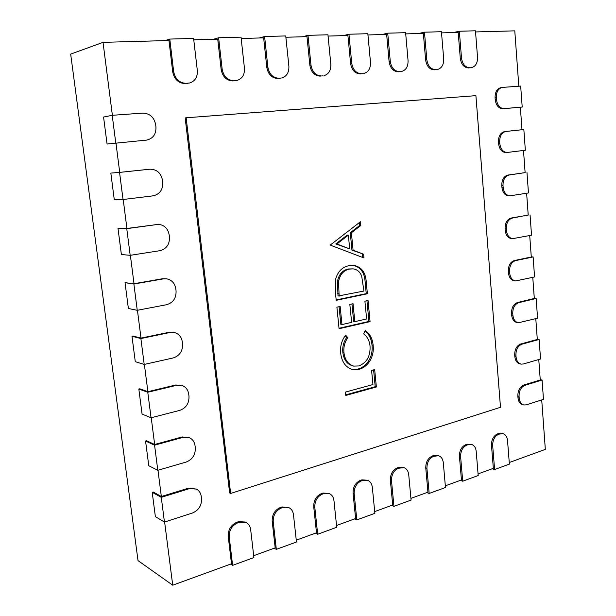 <?xml version="1.0" encoding="UTF-8"?>
<svg xmlns="http://www.w3.org/2000/svg" width="616" height="616" viewBox="0 0 616 616"><rect width="100%" height="100%" fill="white"/><g stroke="black" fill="none" stroke-linecap="round" stroke-linejoin="round"><path stroke-width="0.92" d="M230.569 564.117L232.609 565.349L253.907 557.565L250.658 529.552C250.212 526.272 248.725 523.931 246.2 522.537L245.183 522.014L238.638 521.66L236.852 522.26C230.938 524.947 228.066 529.668 228.228 536.428L231.5 563.779L172.726 585.2L138.015 560.614L70.671 54.108L103.026 42.35L168.961 40.51L172.711 71.895L173.666 71.648C175.244 79.064 179.364 82.96 186.04 83.329L189.613 82.991C195.079 81.204 197.651 77.046 197.328 70.524L193.601 38.431L169.777 39.078L173.666 71.648M340.71 353.261C340.009 346.446 341.649 340.417 345.63 335.166L347.809 337.691C344.683 342.119 343.397 347.116 343.959 352.675C344.86 359.875 348.117 364.349 353.73 366.112L358.781 365.942C366.813 362.778 370.562 356.125 370.031 346C369.469 340.671 367.352 336.652 363.671 333.926L365.203 330.561C369.854 333.703 372.495 338.584 373.127 345.214C373.812 351.266 372.541 356.795 369.315 361.815C366.497 365.788 363.032 368.299 358.897 369.338L352.552 369.538C345.699 367.429 341.757 362 340.71 353.261M366.266 282.097L367.39 293.77L336.205 300.308L335.427 292.546L335.35 280.103C337.514 271.725 342.157 266.905 349.287 265.635L353.384 265.373C361.338 266.62 365.635 272.203 366.266 282.097L365.134 281.989L366.25 293.632L367.39 293.77M475.906 95.657L186.148 117.787L230.638 493.447L500.492 407.299L475.906 95.657M330.676 245.276L330.623 244.783L360.46 221.737L360.822 225.479L351.389 232.779L353.091 250.188L363.586 254.215L363.94 257.935L330.676 245.276M370.062 321.606L339.07 328.728L336.898 307.184L340.155 306.483L341.965 324.57L351.613 322.376L349.834 304.412L353.037 303.726L354.801 321.652L366.62 318.965L364.903 301.178L368.037 300.508L370.062 321.606L368.93 321.429L339.023 328.29M376.353 386.987L345.776 395.449L345.437 392.099L372.957 384.546L371.587 370.393L374.674 369.577L376.353 386.987L375.213 386.709L345.722 394.864M453.253 32.563L459.343 31.239L461.5 58.043C462.454 64.156 465.18 67.39 469.692 67.752L468.476 67.96C463.963 67.606 461.238 64.372 460.283 58.266L458.196 32.425L441.533 32.894M418.495 33.541L424.47 32.178L426.811 59.683C427.835 65.951 430.715 69.269 435.466 69.631L434.265 69.839C429.521 69.485 426.634 66.174 425.618 59.906L423.354 33.403L405.713 33.895M381.874 34.558L387.726 33.172L390.275 61.407C391.368 67.845 394.417 71.248 399.422 71.61L398.244 71.826C393.239 71.464 390.19 68.068 389.104 61.639L386.648 34.427L367.945 34.95M343.258 35.643L348.956 34.227L351.721 63.232C352.891 69.847 356.117 73.335 361.407 73.697L360.26 73.912C354.978 73.55 351.751 70.07 350.581 63.463L347.909 35.512L328.059 36.067M302.456 36.783L307.977 35.335L310.988 65.157C312.243 71.957 315.669 75.537 321.259 75.899L320.143 76.122C314.56 75.76 311.134 72.18 309.879 65.396L306.976 36.652L285.87 37.245M259.298 37.984L264.603 36.506L267.875 67.19C269.231 74.189 272.865 77.87 278.786 78.232L277.708 78.455C271.795 78.093 268.168 74.421 266.813 67.437L263.656 37.861L241.179 38.492M213.56 39.262L218.618 37.753L222.184 69.354C223.647 76.553 227.512 80.334 233.787 80.704L237.006 80.419L232.763 80.927C226.488 80.565 222.622 76.784 221.167 69.6L217.733 39.147L193.755 39.817M189.613 82.991L185.062 83.553C178.394 83.191 174.282 79.302 172.711 71.895M112.389 115.292L103.026 42.35M146.693 140.086L107.069 144.052L146.693 140.086C153.145 138.515 156.225 134.111 155.933 126.873L155.663 124.632C154.085 117.225 149.804 113.383 142.827 113.113L112.212 115.308L115.746 142.827M110.834 173.096L119.55 172.411L123.031 199.515L114.283 199.7L110.834 173.096L119.72 172.372L115.931 142.858M119.72 172.372L149.411 169.238M117.987 228.305L126.765 228.644L130.192 255.332L121.383 254.508L117.987 228.305L126.927 228.467L123.2 199.492M126.927 228.467L158.389 224.355L126.765 228.644M125.04 282.682L133.88 284.022L137.252 310.302L128.382 308.493L125.04 282.682L134.019 283.707L130.369 255.301M134.019 283.707L162.485 278.748L166.513 278.809L163.417 278.871L133.88 284.022M131.986 336.251L140.887 338.554L144.206 364.441L135.281 361.684L131.986 336.251L132.994 336.043L141.002 338.107L137.43 310.264M141.002 338.107L169.138 332.263L174.39 332.517L170.078 332.478L140.887 338.554M138.823 389.035L147.786 392.269L151.059 417.771L142.073 414.091L138.823 389.035L139.824 388.796L147.886 391.699L144.375 364.403M147.886 391.699L175.699 384.985L181.989 385.477L176.638 385.3L147.786 392.269M145.569 441.041L154.578 445.183L157.804 470.308L148.764 465.735L145.569 441.041L146.554 440.771L154.662 444.49L151.228 417.725M154.662 444.49L182.159 436.944L189.312 437.668L183.106 437.345L154.578 445.183M152.214 492.292L161.276 497.32L164.449 522.068L155.363 516.632L152.214 492.292L153.184 491.999L161.338 496.504L157.973 470.254M161.338 496.504L188.527 488.142L196.381 489.089L189.482 488.634L161.276 497.32M172.726 585.2L164.618 522.014M274.205 548.217L276.338 549.357L296.465 541.995L293.47 514.699C293.016 511.295 291.483 508.939 288.858 507.623L282.043 506.937L280.357 507.515C274.767 510.063 272.041 514.63 272.18 521.213L275.19 547.855L253.692 555.694M315.461 533.179L317.679 534.241L336.729 527.273L333.964 500.654C333.518 497.151 331.947 494.787 329.26 493.555L323.092 493.023L321.49 493.562C316.2 496.003 313.613 500.423 313.729 506.822L316.501 532.794L296.265 540.17M354.539 518.934L356.818 519.919L374.882 513.321L372.334 487.348C371.887 483.776 370.301 481.412 367.59 480.264L361.962 479.849L360.445 480.357C355.432 482.682 352.968 486.963 353.06 493.208L355.617 518.541L336.544 525.494M391.607 505.42L393.94 506.344L411.08 500.077L408.731 474.728C408.293 471.101 406.706 468.745 403.988 467.683L398.829 467.344L397.389 467.837C392.631 470.054 390.29 474.205 390.359 480.295L392.715 505.02L374.713 511.58M426.803 492.592L429.183 493.455L445.476 487.495L443.312 462.739C442.873 459.066 441.302 456.741 438.6 455.74L433.841 455.478L432.478 455.94C427.951 458.065 425.718 462.092 425.772 468.037L427.951 492.176L410.926 498.382M460.275 480.395L462.701 481.196L478.201 475.529L476.199 451.328C475.775 447.64 474.228 445.33 471.548 444.406L467.136 444.19L465.835 444.629C461.53 446.662 459.397 450.581 459.436 456.379L461.446 479.964L445.337 485.839M492.138 468.776L494.602 469.531L509.378 464.125L507.522 440.463C507.114 436.767 505.582 434.48 502.941 433.618L497.605 433.857C493.501 435.812 491.46 439.624 491.476 445.283L493.339 468.345L478.07 473.904M541.718 399.9L545.329 449.395L509.255 462.539M540.24 379.679L542.065 380.026L524.978 385.293C521.02 387.064 519.049 390.752 519.057 396.342L519.18 397.982C519.627 401.848 521.205 404.181 523.923 404.982L522.715 404.712C519.989 403.919 518.41 401.586 517.971 397.72L517.848 396.088C517.833 390.498 519.804 386.817 523.762 385.046L540.263 379.972L538.769 359.513M537.283 339.208L539.115 339.47L521.891 344.213C517.902 345.869 515.915 349.518 515.923 355.163L516.046 356.818C516.531 360.938 518.248 363.371 521.182 364.118L519.958 363.902C517.032 363.155 515.315 360.73 514.83 356.618L514.707 354.962C514.691 349.326 516.685 345.676 520.666 344.021L537.306 339.455L535.781 318.657M534.295 298.267L536.136 298.452L518.764 302.649C514.745 304.189 512.735 307.808 512.751 313.505L512.874 315.176C513.413 319.565 515.261 322.099 518.418 322.776L517.194 322.622C514.044 321.945 512.196 319.411 511.657 315.03L511.526 313.359C511.519 307.669 513.521 304.058 517.54 302.518L534.311 298.475L532.771 277.339M531.277 256.864L533.117 256.957L515.6 260.606C511.542 262.016 509.524 265.604 509.54 271.348L509.671 273.05C510.264 277.716 512.258 280.357 515.638 280.95L514.414 280.85C511.034 280.257 509.047 277.624 508.446 272.957L508.315 271.263C508.3 265.519 510.325 261.946 514.375 260.53L531.285 257.018L529.714 235.535M528.212 214.976L512.397 218.064C508.315 219.35 506.275 222.9 506.29 228.705L506.421 230.415C507.083 235.397 509.232 238.13 512.843 238.631L511.619 238.592C508 238.092 505.859 235.358 505.197 230.392L505.066 228.675C505.051 222.876 507.083 219.335 511.172 218.049L528.22 215.084L526.626 193.247M525.125 172.596L509.163 175.013C505.043 176.176 502.987 179.687 503.002 185.547L503.133 187.279C503.873 192.577 506.175 195.418 510.033 195.803L508.801 195.819C504.943 195.434 502.648 192.6 501.909 187.318L501.778 185.578C501.763 179.733 503.811 176.222 507.93 175.067L525.125 172.657L523.508 150.466M506.229 152.514L505.952 152.537C501.863 152.283 499.407 149.349 498.583 143.728L498.444 141.973C498.429 136.067 500.5 132.602 504.65 131.57L521.991 129.73L520.351 107.215L502.933 108.747C498.667 108.539 496.096 105.498 495.21 99.615L495.079 97.836C495.025 92.107 496.997 88.689 500.985 87.595L502.225 87.418C498.228 88.519 496.257 91.938 496.311 97.674L496.442 99.453C497.328 105.344 499.907 108.393 504.165 108.601L522.206 107.015L520.682 86.086L502.225 87.418M475.544 31.947L514.776 30.846L518.818 86.217M186.148 117.787L185.17 117.949L229.645 492.962L230.638 493.447M246.2 522.537L239.639 522.183L237.853 522.792C231.932 525.479 229.06 530.207 229.221 536.983L232.609 565.349M164.449 522.068L192.508 512.982C198.737 510.271 201.748 505.459 201.532 498.544L201.286 496.527C200.793 493.07 199.153 490.59 196.381 489.089M523.923 404.982L526.449 404.843L543.474 399.33L542.065 380.026M165.003 40.617L169.777 39.078M157.804 470.308L186.178 462.054C192.477 459.513 195.526 454.754 195.303 447.763L195.056 445.715C194.471 441.834 192.562 439.154 189.312 437.668M521.182 364.118L523.377 363.987L540.54 358.997L539.115 339.47M151.059 417.771L179.756 410.379C186.132 408.023 189.204 403.311 188.981 396.242L188.727 394.163C188.042 389.797 185.793 386.894 181.989 385.477M518.418 322.776L537.568 318.202L536.136 298.452M144.206 364.441L173.242 357.935C179.687 355.763 182.798 351.105 182.567 343.951L182.313 341.849C181.489 336.906 178.848 333.803 174.39 332.517M515.638 280.95L534.565 276.938L533.117 256.957M137.252 310.302L166.628 304.704C173.15 302.733 176.291 298.129 176.061 290.891L175.799 288.75C174.798 283.16 171.702 279.849 166.513 278.809M512.843 238.631L531.531 235.196L530.06 214.984M130.192 255.332L159.914 250.674C166.513 248.91 169.693 244.36 169.454 237.037L169.184 234.865C167.96 228.536 164.364 225.032 158.389 224.355M510.033 195.803L528.459 192.962L526.973 172.519M123.031 199.515L153.099 195.834C159.775 194.271 162.986 189.782 162.739 182.367L162.47 180.165C160.969 173.019 156.834 169.354 150.065 169.184L119.55 172.411M499.807 143.628C500.631 149.264 503.095 152.206 507.184 152.46L525.348 150.242L523.846 129.553L505.882 131.462C501.732 132.486 499.661 135.959 499.676 141.873L499.807 143.628L498.583 143.728M521.991 129.722L523.846 129.553M112.212 115.308L103.565 117.04L107.069 144.052M520.351 107.23L522.206 107.015M288.858 507.623L283.09 507.43L281.404 508C275.806 510.564 273.08 515.138 273.219 521.721L276.338 549.357M237.006 80.419C242.25 78.756 244.737 74.713 244.452 68.299L241.033 37.145L218.618 37.753M329.26 493.555L324.178 493.478L322.576 494.017C317.279 496.458 314.691 500.885 314.807 507.299L317.679 534.241M281.697 77.986C286.725 76.422 289.12 72.496 288.881 66.197L285.739 35.936L264.603 36.506M367.59 480.264L361.561 480.78C356.541 483.106 354.085 487.395 354.169 493.647L356.818 519.919M323.916 75.683C328.721 74.22 331.023 70.393 330.823 64.218L327.935 34.796L307.977 35.335M403.988 467.683L398.537 468.222C393.77 470.447 391.422 474.613 391.499 480.703L393.94 506.344M363.848 73.504C368.445 72.118 370.655 68.399 370.486 62.339L367.829 33.711L348.956 34.227M438.6 455.74L433.641 456.302C429.113 458.435 426.88 462.47 426.927 468.414L429.183 493.455M401.671 71.441C406.067 70.124 408.192 66.497 408.054 60.568L405.613 32.694L387.726 33.172M471.548 444.406L467.02 444.968C462.716 447.008 460.575 450.927 460.614 456.733L462.701 481.196M437.553 69.477C441.757 68.222 443.805 64.695 443.689 58.882L441.433 31.724L424.47 32.178M502.941 433.618L498.806 434.172C494.702 436.128 492.654 439.947 492.677 445.614L494.602 469.531M471.633 67.606C475.66 66.42 477.623 62.978 477.531 57.28L475.46 30.8L459.343 31.239M359.405 222.553L359.682 225.456L360.822 225.479M359.682 225.456L350.265 232.748L351.389 232.779M350.265 232.748L351.959 250.127L353.091 250.188M351.959 250.127L363.586 254.215M362.447 254.139L362.77 257.488M348.348 235.135L347.224 235.096L335.789 243.944L349.695 248.895L348.348 235.135L336.906 243.998L349.695 248.895M335.789 243.944L336.906 243.998M366.25 293.632L336.174 299.938M352.837 265.342C360.46 266.867 364.564 272.418 365.134 281.989M352.96 268.869L348.494 268.976C342.565 270.147 338.885 274.282 337.452 281.389L338.015 296.042L363.925 291.045L361.677 276.06C359.906 271.702 357.003 269.3 352.96 268.869L349.619 269.069C343.682 270.239 340.001 274.382 338.569 281.504L339.123 296.18M337.452 281.389L338.569 281.504M348.494 268.976L349.619 269.069M339.085 306.714L340.856 324.386L341.965 324.57M351.952 303.957L353.676 321.475L354.801 321.652M366.936 300.739L368.93 321.429M345.183 335.735L346.692 337.491L347.809 337.691M346.692 337.491C343.566 341.911 342.288 346.893 342.843 352.452L343.959 352.675M342.843 352.452C343.743 359.636 347 364.11 352.614 365.865L353.73 366.112M365.003 331.008C369.1 334.242 371.425 338.9 371.987 345.006L373.127 345.214M371.987 345.006C372.672 351.043 371.402 356.572 368.183 361.577L369.315 361.815M368.183 361.577C365.373 365.55 361.9 368.052 357.773 369.092L358.897 369.338M357.773 369.092L351.99 369.4M373.596 369.862L375.213 386.709M228.228 536.428L229.221 536.983M236.852 522.26L237.853 522.792M238.638 521.66L239.639 522.183M188.527 488.142L189.482 488.634M517.971 397.72L519.18 397.982M517.848 396.088L519.057 396.342M523.762 385.046L524.978 385.293M187.025 83.445L188.003 83.222M185.062 83.553L186.04 83.329M182.159 436.944L183.106 437.345M514.83 356.618L516.046 356.818M514.707 354.962L515.923 355.163M520.666 344.021L521.891 344.213M175.699 384.985L176.638 385.3M511.657 315.03L512.874 315.176M511.526 313.359L512.751 313.505M517.54 302.518L518.764 302.649M169.138 332.263L170.078 332.478M508.446 272.957L509.671 273.05M508.315 271.263L509.54 271.348M514.375 260.53L515.6 260.606M162.485 278.748L163.417 278.871M505.197 230.392L506.421 230.415M505.066 228.675L506.29 228.705M511.172 218.049L512.397 218.064M155.725 224.424L156.656 224.455M501.909 187.318L503.133 187.279M501.778 185.578L503.002 185.547M507.93 175.067L509.163 175.013M148.872 169.285L149.796 169.208M498.444 141.973L499.676 141.873M504.65 131.57L505.882 131.462M145.261 140.271L146.184 140.148M502.933 108.747L504.165 108.601M495.21 99.615L496.442 99.453M495.079 97.836L496.311 97.674M272.18 521.213L273.219 521.721M280.357 507.515L281.404 508M282.043 506.937L283.09 507.43M234.611 80.827L235.643 80.604M232.763 80.927L233.787 80.704M221.167 69.6L222.184 69.354M313.729 506.822L314.807 507.299M321.49 493.562L322.576 494.017M323.092 493.023L324.178 493.478M279.456 78.363L280.534 78.14M277.708 78.455L278.786 78.232M266.813 67.437L267.875 67.19M353.06 493.208L354.169 493.647M360.445 480.357L361.561 480.78M361.962 479.849L363.078 480.264M321.791 76.03L322.907 75.814M320.143 76.122L321.259 75.899M309.879 65.396L310.988 65.157M390.359 480.295L391.499 480.703M397.389 467.837L398.537 468.222M398.829 467.344L399.977 467.737M361.815 73.828L362.963 73.612M360.26 73.912L361.407 73.697M350.581 63.463L351.721 63.232M425.772 468.037L426.927 468.414M432.478 455.94L433.641 456.302M433.841 455.478L435.012 455.84M399.722 71.741L400.9 71.525M398.244 71.826L399.422 71.61M389.104 61.639L390.275 61.407M459.436 456.379L460.614 456.733M465.835 444.629L467.02 444.968M467.136 444.19L468.322 444.521M435.666 69.762L436.867 69.554M434.265 69.839L435.466 69.631M425.618 59.906L426.811 59.683M491.476 445.283L492.677 445.614M497.605 433.857L498.806 434.172M498.845 433.441L500.046 433.749M469.808 67.891L471.024 67.675M468.476 67.96L469.692 67.752M460.283 58.266L461.5 58.043M337.745 293.355L338.854 293.486M149.141 169.254L150.065 169.184M505.952 152.537L507.184 152.46"/></g></svg>

